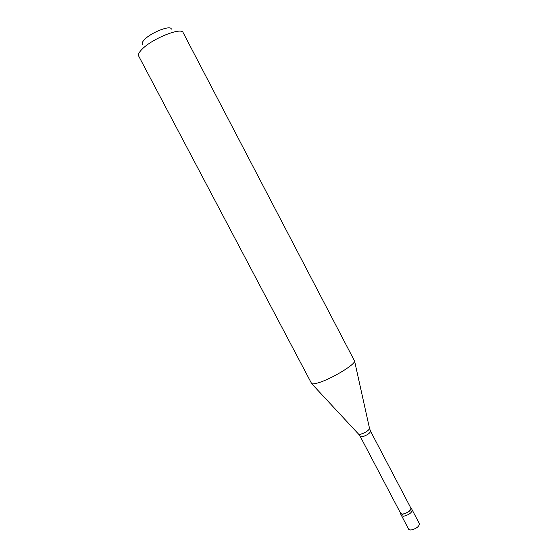 <?xml version="1.0" encoding="UTF-8"?>
<svg xmlns="http://www.w3.org/2000/svg" width="558" height="558" viewBox="0 0 558 558"><rect width="100%" height="100%" fill="white"/><g stroke="black" fill="none" stroke-linecap="round" stroke-linejoin="round"><path stroke-width="0.84" d="M400.505 513.709L408.763 529.437L410.855 530.079C416.177 528.74 419.044 526.654 419.463 523.816L412.243 510.054C411.769 512.795 408.888 514.867 403.594 516.262L401.537 515.676L403.594 516.262C408.888 514.867 411.769 512.795 412.243 510.054L411.211 508.087C410.73 510.814 407.849 512.879 402.555 514.281L400.505 513.709L400.456 512.962M360.356 436.677L400.77 513.569L402.723 514.113C407.745 512.781 410.486 510.814 410.946 508.226L370.596 431.299C369.863 433.378 367.038 435.233 362.142 436.872L360.356 436.677L358.731 434.305L360.447 434.312C365.169 432.799 368.21 430.895 369.57 428.614L354.609 361.124C354.762 364.953 330.266 379.545 317.83 382.941C314.719 383.841 312.668 384.085 311.678 383.667L138.649 55.988C137.931 54.503 139.075 52.25 142.067 49.23C152.215 38.579 181.594 26.847 183.136 32.629L354.609 361.124M142.471 44.298C141.718 43.308 142.416 41.717 144.557 39.52C151.358 32.28 170.978 24.754 171.348 29.142M410.625 507.627L411.211 508.087M358.536 434.089L311.678 383.667M369.508 428.328L370.596 431.299"/></g></svg>
